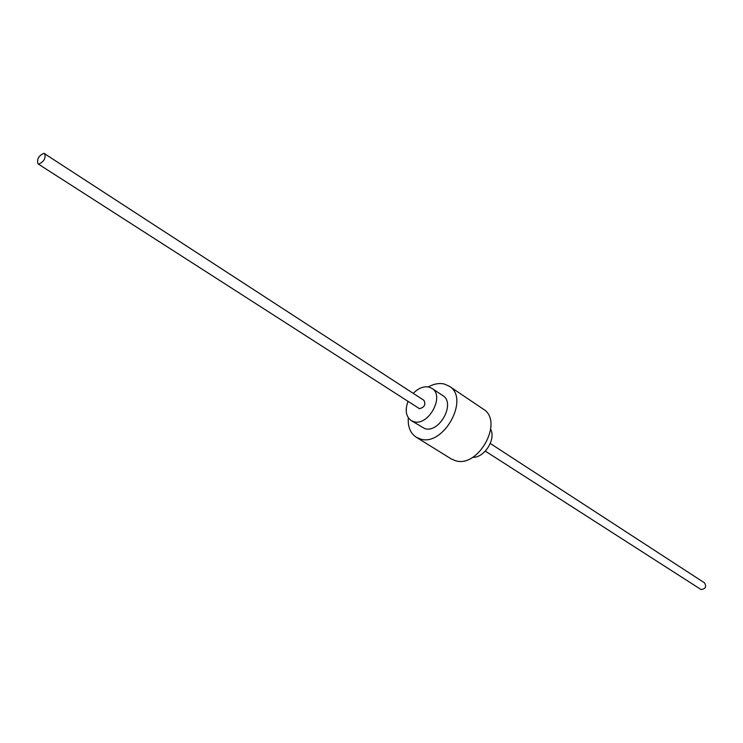 <?xml version="1.0" encoding="UTF-8"?>
<svg xmlns="http://www.w3.org/2000/svg" width="743" height="743" viewBox="0 0 743 743"><rect width="100%" height="100%" fill="white"/><g stroke="black" fill="none" stroke-linecap="round" stroke-linejoin="round"><path stroke-width="1.11" d="M472.641 457.335C484.157 458.022 496.083 439.577 490.733 429.352M408.009 401.471C404.842 410.127 405.882 416.489 411.12 420.529L413.786 421.671C428.432 426.538 445.103 395.833 431.906 388.366L428.841 387.047C423.538 386.091 418.346 388.19 413.247 393.363M411.12 420.529L424.792 428.609C439.429 433.494 455.942 403.031 442.744 395.564L431.906 388.366M408.306 417.789C407.712 426.77 410.359 433.243 416.229 437.218L451.112 458.84L455.171 460.604C478.408 468.731 504.256 421.17 483.256 409.105L449.227 386.174L444.128 383.973C439.104 382.896 433.81 383.88 428.247 386.927M416.229 437.218L420.297 438.974C443.627 446.989 470.263 398.202 449.227 386.174M38.004 163.85L419.442 408.659C424.439 407.396 425.934 404.61 423.937 400.319L43.967 153.318C38.664 155.668 36.676 159.178 38.004 163.85L38.673 164.082C43.976 161.76 45.973 158.25 44.664 153.56M485.328 451.122L701.095 589.561C705.553 588.883 706.704 586.654 704.55 582.884L490.269 443.478"/></g></svg>
